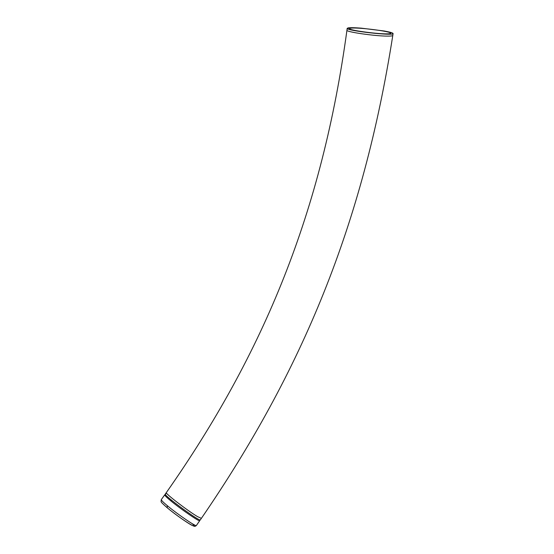 <?xml version="1.0" encoding="UTF-8"?>
<svg xmlns="http://www.w3.org/2000/svg" width="554" height="554" viewBox="0 0 554 554"><rect width="100%" height="100%" fill="white"/><g stroke="black" fill="none" stroke-linecap="round" stroke-linejoin="round"><path stroke-width="0.83" d="M166.318 492.624L165.272 494.085C163.174 494.971 200.181 522.145 200.34 519.839L201.372 518.357L197.563 516.64C187.924 510.996 164.663 493.108 166.318 492.624L166.318 492.624C264.445 352.586 322.255 211.088 346.942 30.241L346.942 30.241C345.675 31.91 375.397 36.197 387.772 36.114C390.999 36.121 392.675 35.899 392.793 35.456L392.793 35.456C363.14 224.342 302.505 370.868 201.372 518.357M384.303 31.003C390.023 32.049 392.945 32.894 393.077 33.545C394.033 36.149 345.682 30.664 347.185 28.337L348.729 28.116L347.912 27.942C349.996 27.568 354.394 27.631 361.097 28.129L384.303 31.003M354.463 28.019C351.388 27.97 349.726 28.157 349.47 28.586C348.168 30.068 375.183 33.849 386.228 33.842C389.046 33.87 390.563 33.676 390.771 33.275C391.623 31.71 365.682 28.109 354.463 28.019M171.678 500.304L170.784 500.816C166.761 497.506 164.732 495.518 164.711 494.861L161.304 499.611C161.297 500.317 163.305 502.339 167.315 505.677L167.19 507.734C179.773 518.371 200.742 531.625 192.217 523.655M166.38 492.935L165.591 494.043M170.784 500.816C180.846 509.181 200.257 522.505 199.752 520.656L196.386 525.469C194.807 526.369 195.659 527.055 191.608 525.137C186.663 522.505 174.302 513.717 167.093 507.665C158.991 500.518 161.913 502.374 161.041 501.488L161.297 499.618M167.315 505.677C177.342 514.126 196.822 527.415 196.386 525.469M393.077 33.545L392.793 35.456M347.185 28.337L346.942 30.241M199.939 519.86L199.759 520.656M164.704 494.861L165.355 494.445"/></g></svg>
